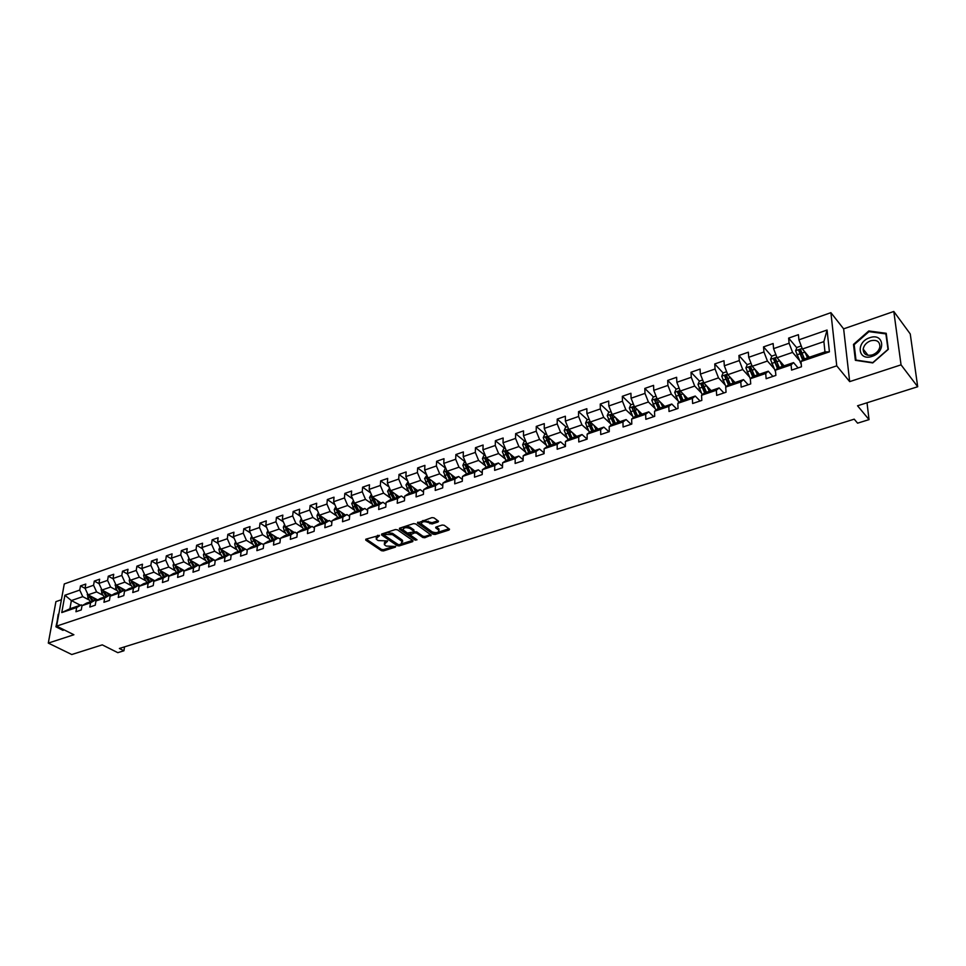 <?xml version="1.0" encoding="UTF-8"?>
<svg xmlns="http://www.w3.org/2000/svg" width="966" height="966" viewBox="0 0 966 966"><rect width="100%" height="100%" fill="white"/><g stroke="black" fill="none" stroke-linecap="round" stroke-linejoin="round"><path stroke-width="1.45" d="M379.445 535.381L365.993 539.149L365.752 540.115L381.461 550.705L383.442 550.934L395.42 547.118L395.613 546.454L386.279 546.068L384.975 545.186L384.287 544.522L387.571 540.948L378.189 540.562L376.873 539.668L376.16 538.992L379.445 535.381M438.009 522.038L438.516 521.193L433.988 517.861L431.935 517.619L417.421 523.017L433.082 534.234L435.098 534.464L449.021 530.032L449.54 529.199L444.191 525.275L442.15 525.045L436.161 526.977L435.654 527.786L438.89 530.286C438.685 532.761 436.427 533.28 432.104 531.843L421.418 524.079C421.635 521.568 423.905 521.048 428.264 522.509L432.007 523.97L438.009 522.038L438.057 520.819M61.401 599.741L55.919 601.637L48.3 643.09L71.774 654.525L102.263 644.865L117.816 652.666L123.926 650.77L119.386 648.476L854.21 419.172L857.591 423.168L869.038 419.618L867.021 402.774M901.049 364.846L893.804 311.475L843.632 328.851L849.682 381.618L901.049 364.846L917.7 386.738L857.542 405.78L869.038 419.618M849.682 381.618L836.749 365.848L56.608 626.113L64.275 583.947L830.905 312.67L836.749 365.848M48.3 643.09L73.887 634.747L56.608 626.113M397.424 529.791L395.384 529.549L381.824 533.981L381.558 534.959L397.195 545.681L399.187 545.911L412.687 541.612L412.977 540.646L397.424 529.791M399.731 528.136L413.52 523.632L415.561 523.874L431.222 535.067L424.823 537.736L422.806 537.507L416.563 533.099L414.547 532.87L410.152 534.91L417.01 539.801L415.259 540.187L399.453 529.126L399.731 528.136M893.804 311.475L910.25 333.946L917.7 386.738M796.805 347.796L788.63 338.1L789.101 343.232L773.573 348.641L773.138 343.522L763.538 346.879L763.961 351.986L748.722 357.287L748.336 352.204L738.918 355.5L739.28 360.572L724.319 365.776L723.993 360.729L714.743 363.953L715.057 369L700.362 374.12L700.084 369.084L691.016 372.26L691.27 377.283L676.852 382.295L676.623 377.295L667.711 380.423L667.917 385.41L653.753 390.336L653.571 385.362L644.817 388.429L644.986 393.391L631.076 398.233L630.931 393.283L622.333 396.301L622.454 401.228L608.797 405.986L608.701 401.071L600.248 404.03L600.321 408.932L586.905 413.593L586.845 408.715L578.549 411.625L578.586 416.491L565.388 421.079L565.376 416.225L557.225 419.087L557.213 423.929L544.244 428.445L544.281 423.615L536.263 426.417L536.215 431.234L523.463 435.666L523.536 430.872L515.651 433.625L515.566 438.419L503.032 442.778L503.141 438.009L495.389 440.725L495.268 445.483L482.952 449.77L483.097 445.024L475.477 447.693L475.32 452.426L463.197 456.64L463.378 451.919L455.88 454.551L455.686 459.261L443.768 463.402L443.986 458.705L436.608 461.289L436.39 465.974L424.666 470.056L424.907 465.383L417.65 467.93L417.397 472.579L405.865 476.588L406.143 471.951L399.006 474.451L398.716 479.076L387.378 483.024L387.68 478.411L380.652 480.875L380.338 485.475L369.169 489.364L369.507 484.775L362.6 487.19L362.25 491.766L351.262 495.594L351.624 491.03L344.826 493.409L344.451 497.961L333.632 501.728L334.019 497.188L327.329 499.531L326.931 504.059L316.28 507.766L316.691 503.262L310.098 505.568L309.675 510.072L299.194 513.719L299.629 509.227L293.145 511.497L292.686 515.977L282.362 519.563L282.833 515.107L276.445 517.341L275.962 521.797L265.795 525.335L266.29 520.891L259.999 523.101L259.492 527.533L249.482 531.01L250.001 526.591L243.794 528.764L243.275 533.172L233.41 536.601L233.953 532.218L227.843 534.355L227.3 538.738L217.579 542.107L218.135 537.748L212.122 539.849L211.554 544.208L201.979 547.541L202.558 543.194L196.629 545.271L196.038 549.606L186.607 552.89L187.211 548.567L181.367 550.608L180.763 554.919L171.465 558.155L172.081 553.856L166.333 555.873L165.705 560.159L156.54 563.347L157.18 559.072L151.505 561.065L150.853 565.327L141.833 568.467L142.485 564.216L136.894 566.173L136.23 570.423L127.331 573.514L128.007 569.288L122.489 571.22L121.801 575.434L113.034 578.489L113.722 574.287L108.289 576.183L107.588 580.385L98.943 583.392L99.643 579.214L94.282 581.085L93.569 585.263L85.044 588.234L85.769 584.068L80.48 585.915L79.743 590.081L64.903 595.237L61.764 612.577L69.914 608.773L81.325 604.897L82.424 605.465M788.63 338.1L798.411 334.683L798.906 339.827L827.065 330.034L829.408 351.841L800.983 361.501L801.49 366.766L791.577 370.111L791.094 364.858L775.42 370.183L775.867 375.412L766.135 378.696L765.712 373.48L750.328 378.708L750.715 383.9L741.176 387.125L740.801 381.944L725.707 387.064L726.046 392.232L716.675 395.396L716.361 390.24L701.545 395.275L701.823 400.407L692.634 403.51L692.368 398.39L677.818 403.329L678.047 408.437L669.027 411.492L668.81 406.396L654.525 411.25L654.707 416.322L645.843 419.316L645.674 414.245L631.655 419.015L631.788 424.062L623.082 426.996L622.961 421.961L609.184 426.646L609.28 431.657L600.719 434.543L600.647 429.544L587.111 434.145L587.159 439.132L582.039 434.555L568.793 439.071L565.424 441.51L565.436 446.461L557.177 449.25L557.189 444.312L544.124 448.743L544.087 453.67L535.973 456.411L536.021 451.496L523.174 455.855L523.101 460.758L515.132 463.451L515.216 458.56L502.586 462.847L502.489 467.713L494.64 470.357L494.773 465.503L482.36 469.73L482.215 474.56L474.499 477.168L474.656 472.338L462.46 476.48L462.279 481.297L454.696 483.845L454.889 479.051L442.887 483.133L442.682 487.915L435.219 490.426L435.449 485.656L423.651 489.665L423.398 494.423L416.068 496.898L416.334 492.153L404.718 496.089L404.44 500.823L397.231 503.25L397.521 498.541L386.098 502.417L385.784 507.114L378.684 509.517L379.01 504.82L367.768 508.647L367.43 513.32L360.451 515.675L360.801 511.014L349.74 514.769L349.366 519.418L342.507 521.737L342.882 517.1L331.99 520.795L331.604 525.419L324.842 527.702L325.24 523.089L314.53 526.724L314.107 531.324L307.454 533.57L307.888 528.982L297.335 532.568L296.888 537.132L290.331 539.342L290.79 534.79L280.406 538.316L279.935 542.856L273.487 545.041L273.97 540.501L263.742 543.979L263.235 548.495L256.884 550.644L257.403 546.128L247.32 549.557L246.801 554.049L240.546 556.15L241.077 551.671L231.164 555.039L230.62 559.507L224.45 561.584L225.006 557.128L215.237 560.449L214.669 564.893L208.596 566.945L209.175 562.514L199.551 565.786L198.96 570.194L192.983 572.21L193.574 567.803L184.095 571.027L183.492 575.422L177.599 577.414L178.215 573.031L168.869 576.207L168.241 580.566L162.433 582.534L163.073 578.175L153.86 581.303L153.22 585.638L147.496 587.57L148.148 583.235L139.068 586.326L138.404 590.649L132.765 592.544L133.441 588.234L124.493 591.277L123.817 595.575L118.25 597.447L118.951 593.16L110.124 596.155L109.424 600.429L103.942 602.277L104.654 598.014L95.96 600.961L95.248 605.211L89.838 607.034L90.562 602.796L82.001 605.706L81.265 609.932L75.94 611.732L76.676 607.517L61.764 612.577M565.424 441.51L578.731 436.994L578.767 441.957L587.159 439.132M784.078 365.824L777.062 357.734L792.591 352.385L799.16 360.113M798.085 367.913L793.545 362.612L777.944 367.925L775.42 370.183M792.591 352.385L789.101 343.232M777.062 357.734L773.573 348.641M791.094 364.858L793.545 362.612M759.324 374.253L752.188 366.295L767.439 361.043L773.995 368.505M772.897 376.414L768.272 371.21L752.961 376.414L750.328 378.708M767.439 361.043L763.961 351.986M752.188 366.295L748.722 357.287M765.712 373.48L768.272 371.21M735.029 382.512L727.772 374.687L742.745 369.543L749.302 376.764M748.167 384.758L743.482 379.638L728.449 384.758L725.707 387.064M742.745 369.543L739.28 360.572M727.772 374.687L724.319 365.776M740.801 381.944L743.482 379.638M711.169 390.638L703.816 382.934L718.511 377.875L725.08 384.879M723.896 392.957L719.139 387.921L704.383 392.945L701.545 395.275M718.511 377.875L715.057 369M703.816 382.934L700.362 374.12M716.361 390.24L719.139 387.921M687.744 398.608L680.281 391.037L694.711 386.062L701.28 392.86M700.072 400.999L695.242 396.048L680.752 400.975L677.818 403.329M694.711 386.062L691.27 377.283M680.281 391.037L676.852 382.295M692.368 398.39L695.242 396.048M664.729 406.432L657.182 398.982L671.346 394.104L677.927 400.709M676.671 408.908L671.781 404.03L657.556 408.872L654.525 411.25M671.346 394.104L667.917 385.41M657.182 398.982L653.753 390.336M668.81 406.396L671.781 404.03M642.124 414.124L634.481 406.795L648.403 402.001L654.984 408.425M653.692 416.66L648.741 411.866L634.771 416.624L631.655 419.015M648.403 402.001L644.986 393.391M634.481 406.795L631.076 398.233M645.674 414.245L648.741 411.866M619.918 421.671L612.19 414.462L625.859 409.765L632.452 416.02M631.124 424.279L626.113 419.57L612.384 424.231L609.184 426.646M625.859 409.765L622.454 401.228M612.19 414.462L608.797 405.986M622.961 421.961L626.113 419.57M598.099 429.097L590.286 421.997L603.726 417.384L610.319 423.482M608.954 431.766L603.883 427.129L590.395 431.717L587.111 434.145M603.726 417.384L600.321 408.932M590.286 421.997L586.905 413.593M600.647 429.544L603.883 427.129M576.654 436.39L568.769 429.411L581.967 424.871L588.572 430.812M581.967 424.871L578.586 416.491M568.769 429.411L565.388 421.079M578.731 436.994L582.039 434.555M555.571 443.563L547.613 436.692L560.582 432.225L567.199 438.033M565.436 446.075L560.582 441.86L547.565 446.292L544.124 448.743M560.582 432.225L557.213 423.929M547.613 436.692L544.244 428.445M557.189 444.312L560.582 441.86M534.85 450.615L526.82 443.841L539.571 439.458L546.201 445.121M544.087 452.933L539.487 449.033L526.687 453.392L523.174 455.855M539.571 439.458L536.215 431.234M526.82 443.841L523.463 435.666M536.021 451.496L539.487 449.033M514.467 457.546L506.377 450.88L518.911 446.558L525.552 452.112M523.125 459.695L518.766 456.085L506.172 460.371L502.586 462.847M518.911 446.558L515.566 438.419M506.377 450.88L503.032 442.778M515.216 458.56L518.766 456.085M494.435 464.356L486.272 457.799L498.601 453.549L505.242 458.971M502.513 466.361L498.384 463.016L486.007 467.23L482.36 469.73M498.601 453.549L495.268 445.483M486.272 457.799L482.952 449.77M494.773 465.503L498.384 463.016M474.729 471.07L466.518 464.598L478.641 460.42L485.282 465.733M482.263 472.942L478.339 469.838L466.167 473.98L462.46 476.48M478.641 460.42L475.32 452.426M466.518 464.598L463.197 456.64M474.656 472.338L478.339 469.838M455.348 477.663L447.077 471.287L458.995 467.182L465.648 472.374M462.352 479.414L458.633 476.54L446.666 480.609L442.887 483.133M458.995 467.182L455.686 459.261M447.077 471.287L443.768 463.402M454.889 479.051L458.633 476.54M436.282 484.147L427.95 477.868L439.687 473.823L446.34 478.919M442.766 485.801L439.252 483.133L427.479 487.142L423.651 489.665M439.687 473.823L436.39 465.974M427.95 477.868L424.666 470.056M435.449 485.656L439.252 483.133M417.529 490.523L409.137 484.34L420.681 480.368L427.346 485.355M423.519 492.092L420.186 489.617L408.606 493.554L404.718 496.089M420.681 480.368L417.397 472.579M409.137 484.34L405.865 476.588M416.334 492.153L420.186 489.617M399.067 496.802L390.638 490.704L401.989 486.804L408.654 491.682M404.585 498.287L401.433 496.005L390.047 499.881L386.098 502.417M401.989 486.804L398.716 479.076M390.638 490.704L387.378 483.024M397.521 498.541L401.433 496.005M380.894 502.984L372.417 496.971L383.599 493.131L390.264 497.925M385.965 504.397L382.983 502.272L371.765 506.087L367.768 508.647M383.599 493.131L380.338 485.475M372.417 496.971L369.169 489.364M379.01 504.82L382.983 502.272M363.023 509.07L354.498 503.141L365.498 499.362L372.176 504.059M367.648 510.422L364.822 508.454L353.785 512.209L349.74 514.769M365.498 499.362L362.25 491.766M354.498 503.141L351.262 495.594M360.801 511.014L364.822 508.454M345.417 515.059L336.856 509.215L347.675 505.484L354.365 510.096M349.62 516.351L346.951 514.54L336.096 518.223L331.99 520.795M347.675 505.484L344.451 497.961M336.856 509.215L333.632 501.728M342.882 517.1L346.951 514.54M328.09 520.952L319.48 515.192L330.143 511.521L336.832 516.049M331.869 522.208L329.358 520.517L318.671 524.152L314.53 526.724M330.143 511.521L326.931 504.059M319.48 515.192L316.28 507.766M325.24 523.089L329.358 520.517M311.028 526.76L302.382 521.072L312.875 517.462L319.565 521.906M314.421 527.967L312.042 526.41L301.525 529.984L297.335 532.568M312.875 517.462L309.675 510.072M302.382 521.072L299.194 513.719M307.888 528.982L312.042 526.41M294.219 532.471L285.55 526.868L295.886 523.306L302.563 527.678M297.226 533.655L294.992 532.206L284.632 535.732L280.406 538.316M295.886 523.306L292.686 515.977M285.55 526.868L282.362 519.563M290.79 534.79L294.992 532.206M277.677 538.098L268.971 532.568L279.15 529.066L285.827 533.365M280.309 539.245L278.208 537.917L268.005 541.383L263.742 543.979M279.15 529.066L275.962 521.797M273.45 539.535L268.862 533.147L265.795 525.335M273.97 540.501L278.208 537.917M261.375 543.641L252.645 538.195L262.655 534.741L269.345 538.968M263.658 544.776L261.677 543.544L251.631 546.961L247.32 549.557M262.655 534.741L259.492 527.533M252.645 538.195L249.482 531.01M257.403 546.128L261.677 543.544M245.316 549.111L236.561 543.725L246.427 540.332L253.116 544.474M247.248 550.209L245.4 549.074L235.511 552.443L231.164 555.039M246.427 540.332L243.275 533.172M236.561 543.725L233.41 536.601M241.077 551.671L245.4 549.074M231.103 555.462L220.707 549.183L230.439 545.826L237.117 549.908M231.091 555.583L229.365 554.532L219.62 557.853L215.237 560.449M230.439 545.826L227.3 538.738M220.707 549.183L217.579 542.107M225.006 557.128L229.365 554.532M215.225 560.57L205.106 554.544L214.681 551.248L221.371 555.269M215.189 560.872L213.571 559.906L203.959 563.178L199.551 565.786M214.681 551.248L211.554 544.208M205.106 554.544L201.979 547.541M209.175 562.514L213.571 559.906M199.708 565.69L189.722 559.845L199.153 556.597L205.843 560.546M199.515 566.076L198.006 565.207L188.539 568.419L184.095 571.027M199.153 556.597L196.038 549.606M189.722 559.845L186.607 552.89M193.574 567.803L198.006 565.207M184.506 570.785L174.568 565.062L183.866 561.862L190.544 565.738M184.071 571.22L182.671 570.423L173.349 573.587L168.869 576.207M183.866 561.862L180.763 554.919M174.568 565.062L171.465 558.155M178.215 573.031L182.671 570.423M169.533 575.821L159.619 570.194L168.796 567.042L175.474 570.87M168.857 576.291L167.565 575.555L158.376 578.682L153.86 581.303M168.796 567.042L165.705 560.159M159.619 570.194L156.54 563.347M163.073 578.175L167.565 575.555L166.72 574.227M154.765 580.771L144.9 575.265L153.932 572.162L160.61 575.917M153.872 581.29L152.664 580.626L143.608 583.706L139.068 586.326M153.932 572.162L150.853 565.327M144.9 575.265L141.833 568.467M148.148 583.235L152.664 580.626M140.203 585.674L130.386 580.264L139.297 577.197L145.963 580.904M139.164 586.265L137.993 585.613L129.058 588.656L124.493 591.277M139.297 577.197L136.23 570.423M130.386 580.264L127.331 573.514M133.441 588.234L137.993 585.613M125.858 590.492L116.077 585.179L124.856 582.16L131.521 585.819M124.674 591.168L123.515 590.54L114.713 593.535L110.124 596.155M124.856 582.16L121.801 575.434M116.077 585.179L113.034 578.489M118.951 593.16L123.515 590.54M111.706 595.249L101.973 590.033L110.631 587.062L117.284 590.661M110.39 595.998L109.255 595.394L100.573 598.34L95.96 600.961M110.631 587.062L107.588 580.385M101.973 590.033L98.943 583.392M104.654 598.014L109.255 595.394M97.759 599.946L88.063 594.827L96.6 591.892L103.253 595.43M96.31 600.767L95.187 600.176L86.638 603.086L82.001 605.706M96.6 591.892L93.569 585.263M88.063 594.827L85.044 588.234M90.562 602.796L95.187 600.176M80.359 605.223L71.375 600.562L82.762 596.65L89.415 600.14M82.762 596.65L79.743 590.081M69.914 608.773L71.375 600.562L64.903 595.237M76.676 607.517L81.325 604.897M843.632 328.851L830.905 312.67M123.926 650.77L124.529 646.87M800.983 361.501L803.398 359.255L824.976 351.914L823.889 341.614L802.396 349.016L809.303 357.251M829.408 351.841L824.976 351.914M823.889 341.614L827.065 330.034M802.396 349.016L798.906 339.827M85.105 588.379L80.48 585.915M99.051 583.657L94.282 581.085M113.203 578.875L108.289 576.183M127.56 574.021L122.489 571.22M142.123 569.119L136.894 566.173M156.89 564.144L151.505 561.065M171.888 559.097L166.333 555.873M187.102 553.989L181.367 550.608M202.546 548.809L196.629 545.271M218.219 543.556L212.122 539.849M234.134 538.231L227.843 534.355M250.291 532.834L243.794 528.764M266.688 527.364L259.999 523.101M283.352 521.821L276.445 517.341M300.269 516.206L293.145 511.497M317.464 510.519L310.098 505.568M334.924 504.747L327.329 499.531M352.675 498.891L344.826 493.409M370.715 492.962L362.6 487.19M389.044 486.961L380.652 480.875M407.676 480.863L399.006 474.451M426.622 474.704L417.65 467.93M445.881 468.45L436.608 461.289M465.298 461.977L455.88 454.551M484.823 455.228L475.477 447.693M504.675 448.369L495.389 440.725M524.864 441.402L515.651 433.625M545.392 434.314L536.263 426.417M566.269 427.105L557.225 419.087M597.869 429.182L596.058 427.54M587.509 419.763L578.549 411.625M619.375 421.864L618.24 420.802M609.123 412.301L600.248 404.03M631.112 404.706L622.333 396.301M653.487 396.978L644.817 388.429M676.272 389.105L667.711 380.423M699.469 381.087L691.016 372.26M727.06 377.211L726.275 376.366M726.625 371.717L723.087 372.936L714.743 363.953M751.584 369.567L750.341 368.191M747.201 364.701L738.918 355.5M776.7 361.984L774.877 359.883M771.774 356.321L763.538 346.879M802.384 354.425L799.908 351.479M58.866 613.676L55.943 626.813L63.032 630.387L63.756 629.687M886.22 333.294L868.772 330.964L853.485 344.403L855.369 360.318L872.757 362.914L888.334 349.33L886.22 333.294M59.964 628.419L63.044 630.375M59.904 628.794L55.943 626.813M63.732 629.663L56.414 626.632L58.214 614.304M854.246 345.357L853.485 344.403M869.328 331.688L868.772 330.964M377.573 535.369L376.148 537.555M385.482 541.008L384.275 543.097M366.199 539.076L381.546 549.437L383.526 549.666L392.027 546.949M401.445 543.943L412.603 540.38M382.005 533.92L398.487 544.739M384.396 533.135L384.13 535.104L397.847 544.522L399.236 544.679L399.187 545.911M384.299 533.172L383.997 534.596M402.556 541.878L402.532 540.441L400.89 544.16L399.236 544.679M402.46 541.721L392.438 534.621L384.311 534.415M402.532 540.441L401.88 539.813L401.796 541.093M386.279 532.52L392.522 533.329L401.88 539.813M430.655 534.621L424.895 536.456L424.823 537.736M413.569 531.916L416.636 531.819L422.879 536.227L424.895 536.456M410.49 532.942L410.188 534.391M399.876 528.088L416.117 539.137M410.019 528.487C405.732 527.038 403.474 527.533 403.245 529.984L407.423 533.039L413.339 532.024L413.834 531.228L410.019 528.487L410.091 527.195C405.889 525.745 403.619 526.229 403.293 528.631M410.091 527.195L413.702 529.742M423.06 520.517L432.068 522.678L437.984 520.759M422.637 520.662L421.442 522.703M438.938 530.358L438.95 528.994L438.467 528.535L438.407 529.827M436.258 526.941L438.467 528.535M418.036 522.159L433.142 532.954L436.934 532.616M438.045 532.254L448.985 528.764M87.604 593.824L87.87 597.785L90.49 601.782M93.062 597.459L94.897 600.272M95.296 598.642L96.588 600.611M88.824 595.225L92.168 601.214M93.219 600.852L90.128 595.913M869.738 337.738C855.586 342.049 857.868 361.501 872.057 356.369C886.438 352.022 883.854 332.413 869.738 337.738M870.644 340.793C866.417 342.483 863.93 345.248 863.181 349.1C863.338 354.244 866.405 356.176 872.407 354.896C876.609 353.242 879.108 350.501 879.905 346.673C879.785 341.433 876.693 339.464 870.644 340.793M887.923 349.426L872.829 362.588L855.985 360.077L854.161 344.657L868.977 331.64L885.882 333.898L888.044 349.583M886.39 334.574L885.882 333.898M101.478 588.958L101.696 593.052L104.328 597.073M106.948 592.701L108.796 595.551M109.182 593.897L110.51 595.937M102.662 590.407L106.019 596.493M107.093 596.131L103.99 591.12M115.546 584.019L115.727 588.246L118.359 592.303M121.028 587.871L122.899 590.757M123.262 589.079L124.578 591.12M116.705 585.517L120.074 591.711M121.173 591.337L118.033 586.241M129.818 579.008L129.215 580.24L129.951 583.367L132.583 587.461M135.312 582.969L137.184 585.891M137.534 584.201L138.706 586.012M135.433 586.483L132.282 581.303L130.941 580.578L134.334 586.857M144.296 573.925L143.632 575.277L144.381 578.417L147.013 582.546M149.802 578.006L151.686 580.964M152.024 579.25L153.039 580.832M146.892 576.714L145.395 575.603L146.144 577.813L148.788 581.943M149.911 581.568L146.735 576.291M158.979 568.769L158.267 570.242L159.016 573.406L161.66 577.571M164.498 572.959L166.394 575.953M160.042 570.435L163.459 576.956M161.672 571.908L160.042 570.568M164.594 576.569L161.394 571.196M173.88 563.528L173.107 565.134L173.856 568.322L176.512 572.512M179.398 567.851L181.318 570.882M181.62 569.119L182.477 570.483M174.918 565.267L178.336 571.896M176.681 567.042L174.918 565.448M179.483 571.498L176.259 566.04M188.998 558.215L188.153 559.942L188.925 563.154L191.582 567.392M194.528 562.659L196.448 565.726M196.738 563.951L197.607 565.339M190.012 560.014L193.429 566.764M192.995 561.765L191.944 562.127L194.601 566.366L190 560.268M191.944 562.127L191.353 560.799M204.333 552.818L203.44 554.689L204.212 557.925L206.869 562.188M209.876 557.394L211.82 560.509M212.085 558.698L212.967 560.111M205.335 554.689L208.741 561.548M209.888 561.161L205.311 555.003M209.936 561.149L206.664 555.474M219.898 547.336L218.932 549.352L219.717 552.6L222.385 556.911M225.452 552.045L227.408 555.196M227.65 553.373L228.544 554.81M220.876 549.28L224.293 556.259M225.428 555.873L220.84 549.654M225.489 555.848L222.204 550.077M235.692 541.781L234.666 543.93L235.463 547.215L238.131 551.55M241.271 546.611L243.227 549.823M243.456 547.964L244.362 549.437M236.67 543.798L240.063 550.898M241.198 550.511L236.61 544.232M241.283 550.475L237.974 544.595M251.728 536.13L250.641 538.436L251.45 541.733L254.106 546.116M257.306 541.105L259.286 544.353M259.492 542.469L260.409 543.979M252.694 538.231L256.075 545.452M257.197 545.065L252.609 538.738M257.318 545.029L253.986 539.028M268.017 530.382L266.858 532.846L267.667 536.178L270.335 540.598M273.595 535.514L275.588 538.811M275.781 536.891L276.699 538.436M268.862 533.147L272.327 539.922M273.595 539.487L270.239 533.377M284.547 524.562L283.316 527.182L284.137 530.539L286.805 534.995M290.138 529.827L292.143 533.184M292.3 531.228L293.241 532.809M285.525 526.808L286.153 529.839L288.834 534.307M289.933 533.932L285.356 527.472M290.114 533.872L286.733 527.629M301.332 518.633L300.028 521.435L300.861 524.804L303.529 529.308M306.934 524.067L308.951 527.46M309.084 525.48L310.038 527.086M302.334 520.952L302.913 524.103L305.594 528.607M306.681 528.233L302.104 521.712M306.886 528.16L303.481 521.797M318.418 512.705L316.993 515.59L317.838 518.984L320.519 523.524M323.984 518.199L326.013 521.652M326.134 519.648L327.1 521.29M319.42 515.023L319.927 518.271L322.608 522.811M323.695 522.449L319.106 515.868M323.924 522.365L320.507 515.868M335.782 506.715L334.236 509.65L335.081 513.079L337.762 517.655M341.3 512.246L343.353 515.759M343.437 513.707L344.427 515.397M336.772 509.01L337.206 512.354L339.887 516.943M340.962 516.568L336.385 509.927M341.227 516.484L337.786 509.843M353.411 500.617L351.733 503.624L355.283 511.702M358.893 506.196L360.958 509.77M361.03 507.681L362.021 509.408M354.401 502.912L354.751 506.341L357.444 510.966M358.507 510.603L353.93 503.902M358.797 510.507L355.331 503.721M371.33 494.435L369.519 497.502L373.081 505.641M376.764 500.062L378.853 503.684M378.889 501.559L379.904 503.322M372.321 496.729L371.753 497.768L372.586 500.231L375.267 504.904M376.329 504.542L371.753 497.768M376.655 504.433L373.166 497.502M389.54 488.144L387.595 491.283L391.17 499.494M394.925 493.807L397.026 497.502M397.026 495.329L398.064 497.152M390.53 490.462L389.866 491.537L390.699 494.024L393.391 498.734M394.43 498.384L389.866 491.537M394.792 498.263L391.278 491.175M408.05 481.744L405.949 484.956L409.536 493.24M413.376 487.468L415.489 491.223M415.465 489.013L416.515 490.873M409.041 484.099L408.256 485.21L411.794 492.479M412.82 492.129L408.256 485.21M413.219 491.984L409.693 484.739M426.851 475.248L424.605 478.532L428.204 486.888M432.128 481.008L434.253 484.835M434.205 482.577L435.268 484.485M427.866 477.651L426.96 478.786L430.498 486.115M431.524 485.765L426.96 478.786M431.959 485.62L428.409 478.279M445.966 468.655L444.915 469.017L443.575 472L447.186 480.44M451.182 474.451L453.332 478.339M453.247 476.033L454.334 478.001M447.004 471.118L445.966 472.241L449.516 479.643M450.518 479.305L445.966 472.241M450.989 479.136L447.403 471.553M465.407 461.941L464.187 462.352L462.847 465.37L466.469 473.871M470.551 467.773L472.724 471.746M472.603 469.391L473.714 471.408M466.481 464.537L465.286 465.6L468.848 473.062M469.838 472.736L465.286 465.6M470.345 472.555L466.65 464.706M485.161 455.119L483.785 455.59L482.445 458.621L486.079 467.206M490.245 460.987L492.443 465.044M492.286 462.629L493.409 464.706M490.016 465.866L486.405 458.113L484.932 458.85L488.494 466.385M489.472 466.047L484.932 458.85M505.266 448.176L503.721 448.707L502.368 451.762L506.039 460.456M510.265 454.08L512.487 458.222M512.294 455.747L513.441 457.896M510.024 459.055L506.413 451.255L504.904 451.979L508.478 459.587M509.432 459.261L504.904 451.979M525.697 441.112L523.983 441.704L522.642 444.783L526.361 453.622M530.624 447.053L532.87 451.291M532.64 448.755L533.812 450.965M530.37 452.136L526.76 444.288L525.226 445L528.788 452.68M529.73 452.354L525.226 445M546.49 433.927L544.595 434.579L543.242 437.683L547.01 446.678M551.345 439.916L553.603 444.227M553.325 441.631L554.532 443.925M551.067 445.097L547.456 437.2L545.875 437.888L549.461 445.64M550.379 445.326L545.875 437.888M567.634 426.622L565.569 427.346L564.216 430.462L568.032 439.627M572.403 432.635L574.698 437.055M574.372 434.374L575.603 436.753M572.114 437.936L568.503 429.979L566.897 430.667L570.483 438.492M571.389 438.19L566.897 430.667M589.151 419.196L586.893 419.981L585.541 423.12L589.417 432.442M593.836 425.233L596.155 429.761M595.78 426.996L597.048 429.459M593.522 430.655L589.912 422.649L588.282 423.313L591.868 431.222M592.75 430.921L588.282 423.313M611.055 411.625L608.604 412.482L607.24 415.646L611.176 425.149M615.644 417.686L617.999 422.323M617.576 419.486L618.868 422.033M615.318 423.241L611.707 415.175L610.041 415.827L613.627 423.82M614.497 423.519L610.041 415.827M633.346 403.933L630.689 404.851L629.337 408.038L633.322 417.735M637.838 410.007L640.217 414.764M639.746 411.83L641.062 414.486M637.488 415.694L633.889 407.58L632.175 408.22L635.773 416.286M636.618 415.996L632.175 408.22M656.035 396.096L653.173 397.086L651.808 400.298L655.866 410.2M660.418 402.182L662.845 407.072M662.302 404.042L663.666 406.795M660.068 408.014L656.457 399.852L654.719 400.467L658.317 408.618M659.138 408.328L654.719 400.467M679.134 388.115L676.055 389.177L674.703 392.425L678.82 402.532M683.409 394.2L685.872 399.236M685.268 396.096L686.669 398.97M683.047 400.202L679.436 391.967L677.661 392.57L681.259 400.805M682.068 400.528L678.796 393.717M702.668 379.988L699.36 381.135L697.995 384.396L702.197 394.744M706.81 386.074L709.322 391.266M708.646 387.994L710.095 391.001M706.436 392.244L702.837 383.925L701.014 384.504L704.625 392.86M705.409 392.594L702.137 385.712M723.087 372.936L721.723 376.233L725.997 386.823M730.646 377.791L733.194 383.14M732.457 379.747L733.955 382.886M730.26 384.142L726.661 375.726L724.802 376.293L728.424 384.782M729.173 384.504L724.802 376.293M751.029 363.288L747.249 364.593L745.897 367.901L750.353 378.974M754.917 369.326L757.513 374.868M756.704 371.318L758.25 374.615M754.531 375.883L750.92 367.382L749.024 367.937L752.707 376.643M753.383 376.269L749.024 367.937M775.891 354.691L771.87 356.08L770.518 359.437L775.553 371.801M779.634 360.704L782.291 366.44M781.397 362.733L783.003 366.199M779.248 367.478L775.638 358.881L773.706 359.424L777.437 368.36M778.041 367.889L773.706 359.424M801.237 345.949L796.95 347.422L795.598 350.791L801.273 364.484M804.823 351.902L807.54 357.855M806.538 353.954L808.216 357.625M804.437 358.905L800.826 350.223L798.858 350.743L802.649 359.944M803.205 359.437L798.858 350.743M377.778 535.297L377.694 536.577M387.438 540.863L387.39 541.624M385.905 540.875L385.832 542.119M395.468 546.37L395.42 547.118M383.526 549.666L383.442 550.934M381.546 549.437L381.461 550.705M365.812 539.221L365.752 540.115M379.312 535.309L379.264 536.058M412.748 540.477L412.687 541.612M397.267 544.413L397.195 545.681M381.618 534.065L381.558 534.959M392.522 533.329L392.438 534.621M386.05 532.604L385.965 533.872M430.764 534.693L430.715 535.864M422.879 536.227L422.806 537.507M416.636 531.819L416.563 533.099M414.607 531.59L414.547 532.87M410.719 532.858L410.647 534.126M415.32 538.907L415.259 540.187M399.501 528.233L399.453 529.126M432.068 522.678L432.007 523.97M430.027 522.449L429.967 523.741M428.324 521.217L428.264 522.509M435.871 527.098L435.835 527.967M449.069 528.825L449.021 530.032M435.159 533.184L435.098 534.464M433.142 532.954L433.082 534.234M417.674 522.304L417.626 523.198M87.87 594.428L87.194 594.658M89.536 597.217L87.87 597.785M91.384 596.577L90.599 596.843M101.78 589.634L101.019 589.9M103.398 592.46L101.696 593.052M105.294 591.82L104.473 592.098M115.896 584.78L115.026 585.07M117.441 587.654L115.727 588.246M119.398 586.978L118.54 587.28M130.205 579.854L129.251 580.18M131.69 582.764L129.951 583.367M133.694 582.087L132.801 582.389M144.719 574.855L143.668 575.205M146.144 577.813L144.381 578.417M148.196 577.113L147.267 577.427M159.438 569.783L158.291 570.169M160.815 572.79L159.016 573.406M162.916 572.065L161.95 572.403M174.375 564.639L173.131 565.062M175.679 567.694L173.856 568.322M177.853 566.957L176.838 567.296M189.529 559.423L188.189 559.882M190.773 562.526L188.925 563.154M204.913 554.122L203.464 554.617M206.084 557.273L204.212 557.925M208.378 556.488L207.279 556.875M220.526 548.748L218.968 549.28M221.625 551.948L219.717 552.6M223.979 551.151L222.832 551.538M236.368 543.29L234.702 543.858M237.394 546.551L235.463 547.215M239.809 545.718L238.626 546.128M252.452 537.748L250.677 538.364M253.406 541.069L251.45 541.733M255.881 540.211L254.65 540.634M268.777 532.133L266.882 532.785M269.659 535.49L267.667 536.178M272.207 534.621L270.915 535.067M285.356 526.422L283.34 527.11M286.153 529.839L284.137 530.539M288.774 528.945L287.433 529.404M302.189 520.626L300.052 521.362M302.913 524.103L300.861 524.804M305.594 523.186L304.205 523.657M319.287 514.733L317.029 515.518M319.927 518.271L317.838 518.984M322.68 517.329L321.243 517.812M336.663 508.756L334.26 509.577M337.206 512.354L335.081 513.079M340.032 511.376L338.547 511.895M354.305 502.682L351.769 503.552M354.751 506.341L352.602 507.078M357.661 505.339L356.116 505.87M372.224 496.512L369.555 497.43M372.586 500.231L370.401 500.98M375.569 499.205L373.963 499.748M390.433 490.233L387.62 491.199M390.699 494.024L388.477 494.785M393.766 492.974L392.111 493.541M408.944 483.869L405.986 484.884M409.113 487.709L406.855 488.482M412.253 486.635L410.538 487.226M427.757 477.385L424.642 478.46M427.817 481.297L425.523 482.082M431.041 480.199L429.266 480.802M446.872 470.804L443.611 471.927M446.823 474.789L444.493 475.586M450.144 473.654L448.309 474.282M466.312 464.115L462.883 465.286M466.155 468.16L463.789 468.981M469.561 467.001L467.653 467.653M486.079 457.304L482.481 458.536M485.801 461.434L483.398 462.255M489.303 460.227L487.335 460.903M506.172 450.385L502.405 451.677M505.786 454.588L503.334 455.421M509.384 453.356L507.343 454.056M526.615 443.346L522.666 444.698M526.108 447.62L523.608 448.478M529.803 446.352L527.69 447.077M547.408 436.185L543.278 437.61M546.768 440.544L544.232 441.414M550.56 439.24L548.374 439.989M568.563 428.904L564.241 430.389M567.803 433.336L565.219 434.217M571.691 432.007L569.433 432.78M590.081 421.49L585.577 423.036M589.188 426.006L586.555 426.912M593.184 424.642L590.842 425.438M611.985 413.943L607.276 415.561M610.947 418.556L608.278 419.461M615.064 417.143L612.637 417.976M634.276 406.275L629.361 407.966M633.104 410.961L630.375 411.89M637.318 409.512L634.819 410.369M656.965 398.451L651.845 400.226M655.648 403.233L652.871 404.186M659.983 401.747L657.399 402.641M680.076 390.505L674.727 392.341M678.591 395.372L675.777 396.338M683.059 393.838L680.378 394.756M703.598 382.403L698.032 384.311M701.968 387.366L699.094 388.344M706.544 385.796L703.779 386.738M727.567 374.144L721.759 376.148M725.768 379.215L722.846 380.206M730.465 377.597L727.615 378.575M725.913 377.549L724.814 376.366M751.971 365.74L745.933 367.829M750.002 370.908L747.02 371.922M754.844 369.241L751.886 370.256M750.123 369.241L749.036 368.034M776.845 357.179L770.542 359.352M774.696 362.443L771.665 363.482M779.659 360.741L776.616 361.791M774.792 360.777L773.718 359.545M802.191 348.448L795.622 350.706M801.019 361.876L800.114 362.19M799.848 353.822L796.757 354.884M804.907 352.095L801.804 353.158M799.92 352.143L798.87 350.9M413.907 529.936L413.834 531.228M438.95 528.994L438.89 530.286M868.072 355.343L863.181 349.1"/></g></svg>
